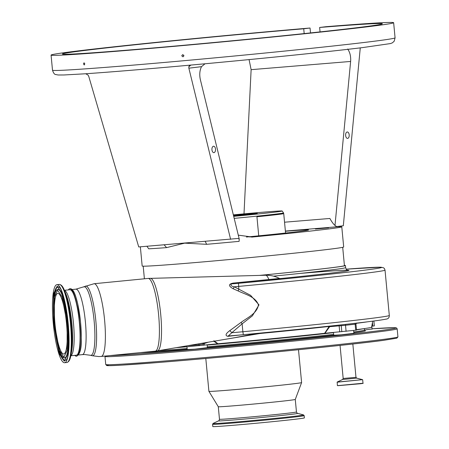<?xml version="1.0" encoding="UTF-8"?>
<svg xmlns="http://www.w3.org/2000/svg" width="449" height="449" viewBox="0 0 449 449"><rect width="100%" height="100%" fill="white"/><g stroke="black" fill="none" stroke-linecap="round" stroke-linejoin="round"><path stroke-width="0.67" d="M389.311 315.479C389.311 317.797 388.116 319.026 385.719 319.166C377.53 321.013 332.619 326.025 277.319 331.446A135.615 2.368 174.6 0 1 243.341 334.696L242.87 331.744A138.651 2.419 -5.4 0 0 277.6 328.421A138.651 2.419 -5.4 0 0 389.311 315.479L385.029 270.141A138.651 2.419 174.6 0 1 273.312 283.089A138.651 2.419 174.6 0 1 238.587 286.411A30.364 0.528 174.6 0 1 234.255 286.81L250.576 295.302L258.994 304.877L252.417 315.821L242.123 323.836L231.774 332.743A3.036 1.134 50.2 0 0 229.675 330.722L241.096 322.376C247.483 317.6 256.918 313.66 258.433 304.933C255.526 296.581 245.311 294.46 238.122 290.93L233.138 288.735C228.311 285.991 228.3 284.11 233.104 283.094L279.469 278.447L280.625 278.773M373.882 320.996L374.343 325.884L371.783 326.182M372.721 321.147L371.598 327.186A121.449 2.122 174.6 0 1 356.472 329.639M355.709 330.234L355.137 324.189L355.95 324.077L356.523 330.122L324.127 333.354L324.857 333.001L329.106 326.468A1.01 0.651 83.8 0 1 329.173 326.159M260.274 333.096L260.291 333.472A123.262 2.15 174.6 0 0 273.497 332.193A123.262 2.15 174.6 0 0 329.106 326.468L329.656 326.692L324.936 333.27A1.01 0.516 -116.3 0 1 324.857 333.001M184.601 346.645L182.03 346.847A121.449 2.122 174.6 0 1 180.055 347.01M324.127 333.354A121.449 2.122 174.6 0 1 218.556 343.693L186.374 346.819L184.629 346.931L184.561 346.241M203.481 343.019A1.01 0.915 -106 0 0 203.049 343.979L199.07 344.793L187.805 345.685M353.879 333.31L341.313 334.825L333.73 335.212A114.922 2.004 174.6 0 1 207.371 347.61M372.081 328.982L364.498 330.026M207.376 347.655L194.804 349.17L187.222 349.558M298.501 349.72L301.61 382.582A46.556 0.814 174.6 0 1 301.605 382.587A46.556 0.814 174.6 0 1 297.266 383.339A46.556 0.814 174.6 0 1 245.457 388.688A46.556 0.814 174.6 0 1 208.914 391.348A46.556 0.814 174.6 0 1 208.908 391.343L205.805 358.482M219.477 419.254A38.659 0.673 174.6 0 0 249.666 417.059A38.659 0.673 174.6 0 0 292.849 412.603A38.659 0.673 174.6 0 0 296.458 411.974L295.274 399.447A38.659 0.673 174.6 0 1 295.274 399.447A38.659 0.673 174.6 0 1 291.665 400.07A38.659 0.673 174.6 0 1 248.639 404.51A38.659 0.673 174.6 0 1 218.298 406.727A38.659 0.673 174.6 0 1 218.293 406.721L219.477 419.254C219.09 420.567 218.798 421.095 218.601 420.831L213.09 423.441L212.585 424.294L212.798 426.55A46 0.803 174.6 0 0 248.718 423.94A46 0.803 174.6 0 0 300.095 418.642A46 0.803 174.6 0 0 304.388 417.89L304.175 415.634A46 0.803 174.6 0 1 299.881 416.386A46 0.803 174.6 0 1 248.505 421.684A46 0.803 174.6 0 1 212.585 424.294M213.584 341.088L217.597 343.782L218.556 343.693M213.965 340.774L217.647 343.496M182.03 346.847L182.704 346.516M277.319 331.446L243.341 334.696A27.327 0.477 174.6 0 1 228.266 336.02L231.774 332.743A30.364 0.528 -5.4 0 0 242.87 331.744L242.123 323.836L241.096 322.376M260.291 333.472L259.14 333.641L259.067 333.214M259.14 333.641L217.967 340.55M208.269 342.2L204.239 343.558L204.385 345.146M233.138 288.735A3.036 0.5 -62.4 0 0 234.255 286.81C230.792 286.49 229.119 283.577 233.738 283.757A3.036 0.898 84.3 0 1 233.104 283.094M279.469 278.447A28.338 28.338 0 0 0 265.595 275.237A28.27 5.343 84.4 0 1 265.595 275.237A28.27 5.343 84.4 0 1 265.623 275.237A28.27 5.343 84.4 0 1 268.951 279.705A3.036 0.949 84.3 0 0 269.512 280.17L233.738 283.757A27.327 0.477 -5.4 0 0 238.486 283.319A135.615 2.368 -5.4 0 0 272.453 280.069A135.615 2.368 -5.4 0 0 374.926 268.794A135.615 2.368 -5.4 0 0 346.23 269.159L380.808 267.189L383.547 267.789L384.423 268.581L385.029 270.141M150.32 278.296A36.459 6.892 84.4 0 1 150.353 278.29A36.459 6.892 84.4 0 1 150.381 278.29A36.459 6.892 84.4 0 1 160.68 313.991A36.459 6.892 84.4 0 1 157.459 350.854L234.917 337.665L256.654 333.444M241.253 334.892L227.845 336.329C224.994 335.616 225.606 333.747 229.675 330.722M71.503 289.661A32.895 6.219 84.4 0 1 80.494 321.765A32.895 6.219 84.4 0 1 77.902 355.002M74.798 355.372A33.883 6.404 -95.6 0 0 76.167 356.209A33.883 6.404 -95.6 0 0 76.308 356.214A33.883 6.404 -95.6 0 0 79.557 322.461A33.883 6.404 -95.6 0 0 69.932 288.758A33.883 6.404 -95.6 0 0 69.573 288.814A33.883 6.404 -95.6 0 0 68.383 289.897M64.392 290.29L69.915 289.751A32.895 6.219 84.4 0 1 70.027 289.745A32.895 6.219 84.4 0 1 79.338 322.169A32.895 6.219 84.4 0 1 76.324 355.221L70.802 355.76M57.068 284.66A39.22 7.414 84.4 0 1 68.169 323.319A39.22 7.414 84.4 0 1 64.577 362.725A39.22 7.414 84.4 0 1 64.448 362.73A39.22 7.414 84.4 0 1 53.347 324.071A39.22 7.414 84.4 0 1 56.933 284.666A39.22 7.414 84.4 0 1 57.068 284.66M63.623 354.02A30.465 5.758 84.4 0 1 54.997 323.987A30.465 5.758 84.4 0 1 57.786 293.377A30.465 5.758 84.4 0 1 57.893 293.371A30.465 5.758 84.4 0 1 66.514 323.403A30.465 5.758 84.4 0 1 63.724 354.014A30.465 5.758 84.4 0 1 63.623 354.02M238.486 283.319L238.857 289.285L238.122 290.93M243.341 334.696L228.244 336.02A3.036 1.055 -95.8 0 0 227.845 336.329M198.576 343.855A1.01 0.432 -98.5 0 1 199.07 344.793L199.16 345.713M259.78 275.389L265.982 274.782L269.26 275.377M265.982 274.782A101.205 1.768 -5.4 0 0 345.438 265.539A101.205 1.768 -5.4 0 0 344.411 265.381M342.699 247.32L344.434 265.634A100.194 1.751 174.6 0 1 259.505 275.4M251.558 237.111L252.355 237.044A101.205 1.768 -5.4 0 0 324.548 229.45A101.205 1.768 -5.4 0 0 341.779 226.829L343.687 246.978A101.205 1.768 174.6 0 1 326.457 249.599A101.205 1.768 174.6 0 1 213.544 260.976A101.205 1.768 174.6 0 1 142.17 266.027L140.352 246.81M252.355 237.044L238.284 235.147M85.759 73.754L88.099 75.129L88.773 76.453L138.73 246.944L237.886 238.475L239.238 239.048L239.115 241.354A101.205 1.768 174.6 0 1 206.613 244.318L184.674 243.145L166.585 247.624L164.149 244.845M166.585 247.624A101.205 1.768 174.6 0 1 148.726 248.825L146.924 246.265M85.563 73.765L63.977 74.977L58.117 74.989L55.867 74.551C54.604 74.624 53.482 73.176 52.499 70.201A172.051 3.003 -5.4 0 0 173.836 61.614A172.051 3.003 -5.4 0 0 365.783 42.279A172.051 3.003 -5.4 0 0 395.075 37.817L393.644 22.703A172.051 3.003 174.6 0 1 364.352 27.165A172.051 3.003 174.6 0 1 172.405 46.5A172.051 3.003 174.6 0 1 51.068 55.087A172.051 3.003 174.6 0 1 80.365 50.63A172.051 3.003 174.6 0 1 310.046 28.018L303.726 28.781A160.714 2.806 174.6 0 0 89.716 49.856A160.714 2.806 174.6 0 0 62.355 54.02A160.714 2.806 174.6 0 0 175.694 46A160.714 2.806 174.6 0 0 354.996 27.939A160.714 2.806 174.6 0 0 382.363 23.775A160.714 2.806 174.6 0 0 319.637 27.468L325.963 26.704A172.051 3.003 174.6 0 1 393.644 22.703M205.03 63.769L201.506 66.66L188.866 68.186L230.612 239.351M188.866 68.186L188.816 66.811L190.859 65.071A166.989 2.913 174.6 0 0 362.079 47.661M190.516 65.094L189.843 65.161C146.183 69.112 111.605 71.969 86.101 73.731M84.794 63.837L84.03 62.781L83.508 63.926L84.266 64.982L84.794 63.837M183.882 55.631L182.631 54.638L181.744 55.822L182.996 56.821L183.882 55.631M183.686 55.092A1.106 1.072 -99.5 0 0 183.849 56.046M304.181 33.585L303.726 28.781M319.637 27.468L320.058 31.896M310.512 32.917L310.046 28.018M395.075 37.817L394.194 41.207L392.398 42.829L390.462 43.57L362.214 47.645C326.002 52.039 255.161 59.24 190.786 65.077L190.78 65.077A3.036 2.514 -96.9 0 0 188.816 66.811M239.238 239.048L200.344 79.574C199.3 74.714 199.687 70.414 201.506 66.66M213.499 146.228A3.216 1.802 87.2 0 0 211.934 149.584A3.216 1.802 87.2 0 0 213.881 152.643A3.216 1.802 87.2 0 0 213.954 152.632A3.216 1.802 87.2 0 0 215.52 149.281A3.216 1.802 87.2 0 0 213.572 146.222A3.216 1.802 87.2 0 0 213.499 146.228M360.272 47.88L343.311 225.763L337.042 226.515M347.672 49.031C349.984 52.286 350.966 56.422 350.624 61.446L334.999 225.342M350.624 61.446L251.126 69.668L249.072 59.594M347.184 131.984A3.216 1.802 87.2 0 0 345.618 135.34A3.216 1.802 87.2 0 0 347.565 138.399A3.216 1.802 87.2 0 0 347.638 138.387A3.216 1.802 87.2 0 0 349.204 135.037A3.216 1.802 87.2 0 0 347.257 131.978A3.216 1.802 87.2 0 0 347.184 131.984M251.126 69.668L243.998 213.87M206.613 244.318L205.283 241.444M284.543 222.21L329.886 218.467C333.04 224.186 335.779 226.936 338.103 226.7L285.379 231.061M341.779 226.829A101.205 1.768 -5.4 0 0 338.103 226.7M262.845 235.798L249.678 236.971L262.845 235.798M328.589 227.868L315.423 229.041L328.589 227.868M285.396 231.263A67.81 1.184 174.6 0 1 308.53 229.972A67.81 1.184 174.6 0 1 296.985 231.729A67.81 1.184 174.6 0 1 246.406 237.027M233.345 214.875A43.362 0.758 174.6 0 1 281.394 210.946A43.362 0.758 174.6 0 1 282.18 211.008L283.532 212.91A44.53 0.775 174.6 0 1 283.538 212.921A44.53 0.775 174.6 0 1 234.193 218.36M258.736 235.826L256.935 216.76A37.952 0.662 -5.4 0 0 277.263 214.577A37.952 0.662 -5.4 0 0 283.729 213.589A37.952 0.662 -5.4 0 0 283.577 213.544A44.53 0.775 174.6 0 1 256.935 216.76M282.18 211.008A43.362 0.758 174.6 0 1 233.704 216.351M233.452 215.312A18.358 0.32 174.6 0 1 235.529 215.11A18.358 0.32 174.6 0 1 257.294 213.365A18.358 0.32 174.6 0 1 242.499 215.082A18.358 0.32 174.6 0 1 233.598 215.913M340.056 345.404L343.182 378.473L354.884 377.429L355.978 377.261L352.835 344.001M338.046 385.669L360.715 383.71L337.407 385.657L337.165 382.06L342.615 379.472L356.719 378.142L355.978 377.261M337.165 382.06L362.556 379.658L356.719 378.142M337.076 382.2L362.556 379.658M337.407 385.657L363 383.238L362.669 379.781M363 383.238C361.967 383.474 365.194 383.087 360.715 383.71L362.371 383.367M372.782 326.081L372.457 322.584M367.72 321.781A123.262 2.15 174.6 0 1 356.169 323.347M355.473 323.246A1.01 0.741 83.5 0 0 355.137 324.189L345.517 325.284L346.089 331.328M345.848 324.341A1.01 0.741 83.5 0 0 345.517 325.284L341.246 325.688A1.01 0.69 85.5 0 0 340.864 324.891M341.812 331.732L341.246 325.688L339.147 325.851L339.719 331.895M338.832 325.115A1.01 0.69 85.5 0 1 339.147 325.851L329.656 326.692L329.617 326.109M204.379 342.868A1.01 0.909 -113.1 0 0 204.239 343.558L203.049 343.979L203.173 345.309M333.489 332.658A114.113 1.992 174.6 0 1 207.129 345.079M186.964 346.791A114.113 1.992 174.6 0 1 176.227 347.661M364.364 328.589L364.504 330.082A114.113 1.992 174.6 0 1 353.857 331.94A114.113 1.992 174.6 0 1 353.75 331.951M333.646 334.37A114.113 1.992 174.6 0 1 207.292 346.791M187.121 348.503A114.113 1.992 174.6 0 1 158.127 350.742M364.891 330.677A114.922 2.004 174.6 0 1 354.659 332.681A114.922 2.004 174.6 0 1 353.829 332.788M187.199 349.328A114.922 2.004 174.6 0 1 140.593 352.588M105.004 356.074L104.971 356.444A146.75 2.559 174.6 0 0 219.561 348.127A146.75 2.559 174.6 0 0 383.474 331.21A146.75 2.559 174.6 0 0 397.169 328.825L396.523 327.938L394.615 327.686L372.064 328.775A145.74 2.542 174.6 0 1 382.464 330.279A145.74 2.542 174.6 0 1 237.504 345.444A145.74 2.542 174.6 0 1 110.409 355.546M384.237 339.27A146.75 2.559 174.6 0 1 220.319 356.186A146.75 2.559 174.6 0 1 105.734 364.504L106.654 365.492C107.109 365.497 105.246 366.036 122.162 365.11L156.926 362.612C224.837 357.309 347.307 345.275 383.457 340.353L396.809 338.181L397.932 336.885A146.75 2.559 174.6 0 1 384.237 339.27M383.418 340.353A145.74 2.542 174.6 0 1 207.859 358.302A145.74 2.542 174.6 0 1 109.202 364.728M296.458 411.974C297.086 413.192 297.468 413.658 297.614 413.361A39.725 0.696 174.6 0 1 293.955 414.034A39.725 0.696 174.6 0 1 248.656 418.698A39.725 0.696 174.6 0 1 218.601 420.831M297.614 413.361L303.518 414.898A45.467 0.791 174.6 0 1 299.331 415.667A45.467 0.791 174.6 0 1 247.489 421.005A45.467 0.791 174.6 0 1 213.09 423.441M363.336 328.735A114.113 1.992 174.6 0 1 356.495 329.847M186.29 345.943L186.374 346.819M72.109 289.532L75.943 289.162L94.088 283.723L148.114 278.431A36.537 6.909 84.4 0 1 148.237 278.425A36.537 6.909 84.4 0 1 158.581 314.44A36.537 6.909 84.4 0 1 155.236 351.157L157.459 350.854M94.088 283.723A36.537 6.909 84.4 0 1 94.211 283.717A36.537 6.909 84.4 0 1 104.555 319.733A36.537 6.909 84.4 0 1 101.21 356.444L155.236 351.157M85.327 286.198A35.011 6.617 84.4 0 1 85.899 286.064A35.011 6.617 84.4 0 1 95.839 320.883A35.011 6.617 84.4 0 1 92.488 355.76A35.011 6.617 84.4 0 1 92.135 355.715L90.496 355.282A34.416 6.505 84.4 0 0 90.844 355.327A34.416 6.505 84.4 0 0 94.138 321.041A34.416 6.505 84.4 0 0 84.367 286.804A34.416 6.505 84.4 0 0 83.806 286.939M75.943 289.162A32.895 6.219 84.4 0 1 76.049 289.156A32.895 6.219 84.4 0 1 85.366 321.579A32.895 6.219 84.4 0 1 82.352 354.631L84.524 354.519L90.496 355.282M64.42 290.357A32.895 6.219 84.4 0 1 73.4 322.455A32.895 6.219 84.4 0 1 70.819 355.687A38.687 7.313 84.4 0 0 64.415 290.351L65.93 294.005A34.225 6.471 -95.6 0 1 71.587 351.82L70.819 355.698C70.184 359.683 68.86 361.95 66.845 362.506L64.577 362.725M64.415 290.351C62.972 286.597 61.305 284.621 59.403 284.43L59.201 284.442A39.22 7.414 84.4 0 1 59.33 284.436A39.22 7.414 84.4 0 1 70.437 323.095A39.22 7.414 84.4 0 1 66.845 362.506M57.208 286.165L53.622 293.691L53.599 323.723L59.302 353.733L64.302 361.226L67.889 353.7L67.917 323.667L62.215 293.657L57.208 286.165M54.222 323.673A36.958 6.988 84.4 0 1 57.764 286.86A36.958 6.988 84.4 0 1 58.218 286.933C65.756 285.474 73.097 360.143 65.397 360.25A36.958 6.988 84.4 0 1 64.718 360.435A36.958 6.988 84.4 0 1 54.222 323.673M54.222 297.822A36.796 6.954 84.4 0 1 58.157 286.984A36.796 6.954 84.4 0 1 58.387 287.006M65.548 360.149A36.796 6.954 84.4 0 1 65.077 360.238A36.796 6.954 84.4 0 1 59.363 350.349M64.05 357.814A34.393 6.505 -95.6 0 0 64.476 357.887A34.393 6.505 -95.6 0 0 67.771 323.622A34.393 6.505 -95.6 0 0 58.005 289.414A34.393 6.505 -95.6 0 0 57.371 289.583C49.3 293.085 55.502 356.035 64.05 357.814L64.443 357.943A34.556 6.533 -95.6 0 0 64.869 358.01A34.556 6.533 -95.6 0 0 68.321 349.984M63.079 296.435A34.556 6.533 -95.6 0 0 58.364 289.212A34.556 6.533 -95.6 0 0 57.73 289.386L57.371 289.583M57.59 290.2L62.057 296.884L67.148 323.673L67.126 350.478L63.921 357.191L59.459 350.506L54.368 323.718L54.391 296.912L57.59 290.2M280.518 278.767A17.084 0.297 174.6 0 1 269.512 280.17M299.432 273.486A104.241 1.818 174.6 0 1 348.379 270.612A104.241 1.818 174.6 0 1 279.862 278.616M273.514 276.146A101.205 1.768 -5.4 0 0 345.635 267.626C346.297 269.507 347.071 270.382 347.953 270.242M189.641 65.178A166.989 2.913 174.6 0 1 86.449 73.703M342.615 379.472L343.182 378.473M355.95 324.077L356.702 323.005M333.753 335.448L333.467 332.434M187.244 349.793L186.958 346.768M364.504 330.082L364.964 330.705M104.971 356.444L105.734 364.504M218.298 406.727L208.914 391.348M303.518 414.898L304.175 415.634M295.274 399.447L301.605 382.587M397.169 328.825L397.932 336.885M207.399 347.891L207.107 344.826M353.902 333.545L353.61 330.475M372.103 329.212L371.817 326.182M92.135 355.715L98.802 356.568L101.21 356.444M78.519 355.007L82.352 354.631M76.167 356.209L76.42 356.22C82.975 352.875 81.308 338.507 80.523 321.832L77.699 303.687L75.628 296.16C73.939 291.143 72.137 288.662 70.218 288.713L69.573 288.814M59.201 284.442L56.933 284.666M148.114 278.431L265.595 275.237M345.438 265.539L345.635 267.626M52.499 70.201L51.068 55.087M283.538 212.921L283.6 213.55M283.729 213.589L285.564 233.037M143.203 266.178L144.393 278.795"/></g></svg>
